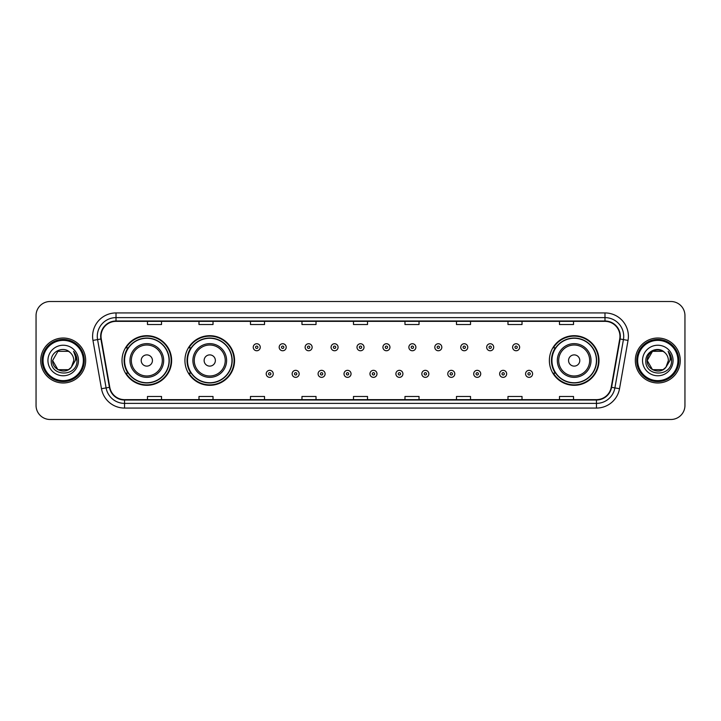 <?xml version="1.0" encoding="UTF-8"?>
<svg xmlns="http://www.w3.org/2000/svg" width="721" height="721" viewBox="0 0 721 721"><rect width="100%" height="100%" fill="white"/><g stroke="black" fill="none" stroke-linecap="round" stroke-linejoin="round"><path stroke-width="1.08" d="M549.366 360.5A24.811 24.811 0 0 0 574.177 385.311A24.811 24.811 0 0 0 598.989 360.5A24.811 24.811 0 0 0 574.177 335.689A24.811 24.811 0 0 0 549.366 360.5M184.927 360.5A24.811 24.811 0 0 0 209.748 385.311A24.811 24.811 0 0 0 234.559 360.5A24.811 24.811 0 0 0 209.748 335.689A24.811 24.811 0 0 0 184.927 360.5M122.011 360.5A24.811 24.811 0 0 0 146.823 385.311A24.811 24.811 0 0 0 171.634 360.5A24.811 24.811 0 0 0 146.823 335.689A24.811 24.811 0 0 0 122.011 360.5M127.959 373.145A22.702 22.702 0 0 1 127.959 347.855M190.885 373.145A22.702 22.702 0 0 1 190.885 347.855M555.314 373.145A22.702 22.702 0 0 1 555.314 347.855M36.05 315.555L36.05 405.445A14.041 14.041 0 0 0 50.091 419.487L670.909 419.487A14.041 14.041 0 0 0 684.95 405.445L684.95 315.555A14.041 14.041 0 0 0 670.909 301.513L50.091 301.513A14.041 14.041 0 0 0 36.05 315.555L36.05 405.445M40.727 360.5A22.477 22.477 0 0 0 63.205 382.977A22.477 22.477 0 0 0 85.673 360.5A22.477 22.477 0 0 0 63.205 338.023A22.477 22.477 0 0 0 40.727 360.5A22.477 22.477 0 0 0 63.205 382.977A22.477 22.477 0 0 0 85.673 360.5A22.477 22.477 0 0 0 63.205 338.023A22.477 22.477 0 0 0 40.727 360.5M635.327 360.5A22.477 22.477 0 0 0 657.795 382.977A22.477 22.477 0 0 0 680.273 360.5A22.477 22.477 0 0 0 657.795 338.023A22.477 22.477 0 0 0 635.327 360.5A22.477 22.477 0 0 0 657.795 382.977A22.477 22.477 0 0 0 680.273 360.5A22.477 22.477 0 0 0 657.795 338.023A22.477 22.477 0 0 0 635.327 360.5M101.03 336.337A14.979 14.979 0 0 1 116.018 321.359L604.982 321.359A14.979 14.979 0 0 1 619.736 338.942L611.219 387.258A14.979 14.979 0 0 1 596.465 399.641L124.535 399.641A14.979 14.979 0 0 1 109.781 387.258L101.264 338.942A14.979 14.979 0 0 1 101.03 336.337M100.661 336.337A15.357 15.357 0 0 0 100.895 339.005L109.412 387.321A15.357 15.357 0 0 0 124.535 400.011L596.465 400.011A15.357 15.357 0 0 0 611.588 387.321L620.105 339.005A15.357 15.357 0 0 0 604.982 320.989L116.018 320.989A15.357 15.357 0 0 0 100.661 336.337M92.964 340.411A23.405 23.405 0 0 1 116.018 312.932L604.982 312.932A23.405 23.405 0 0 1 628.036 340.411L619.519 388.727A23.405 23.405 0 0 1 596.465 408.068L124.535 408.068A23.405 23.405 0 0 1 101.481 388.727L92.964 340.411L97.569 339.591A18.728 18.728 0 0 1 116.018 317.619L604.982 317.619A18.728 18.728 0 0 1 623.431 339.591L614.905 387.907A18.728 18.728 0 0 1 596.465 403.381L124.535 403.381A18.728 18.728 0 0 1 106.095 387.907L97.569 339.591A18.728 18.728 0 0 1 97.29 336.337M670.909 301.513L50.091 301.513M50.091 419.487L670.909 419.487M684.95 405.445L684.95 315.555M611.588 387.321L614.905 387.907L623.431 339.591L628.036 340.411M353.479 321.359L353.479 324.531L367.521 324.531L367.521 321.359M301.973 321.359L301.973 324.531L316.023 324.531L316.023 321.359M250.475 321.359L250.475 324.531L264.526 324.531L264.526 321.359M198.978 321.359L198.978 324.531L213.019 324.531L213.019 321.359M147.481 321.359L147.481 324.531L161.522 324.531L161.522 321.359M404.977 321.359L404.977 324.531L419.027 324.531L419.027 321.359M456.474 321.359L456.474 324.531L470.525 324.531L470.525 321.359M507.981 321.359L507.981 324.531L522.022 324.531L522.022 321.359M559.478 321.359L559.478 324.531L573.519 324.531L573.519 321.359M367.521 399.641L367.521 396.469L353.479 396.469L353.479 399.641M316.023 399.641L316.023 396.469L301.973 396.469L301.973 399.641M264.526 399.641L264.526 396.469L250.475 396.469L250.475 399.641M213.019 399.641L213.019 396.469L198.978 396.469L198.978 399.641M161.522 399.641L161.522 396.469L147.481 396.469L147.481 399.641M419.027 399.641L419.027 396.469L404.977 396.469L404.977 399.641M470.525 399.641L470.525 396.469L456.474 396.469L456.474 399.641M522.022 399.641L522.022 396.469L507.981 396.469L507.981 399.641M573.519 399.641L573.519 396.469L559.478 396.469L559.478 399.641M68.495 369.666A10.581 10.581 0 0 0 71.352 367.25L71.136 367.503C65.413 374.839 52.074 369.909 52.624 360.5L57.914 351.334M83.339 360.5A20.134 20.134 0 0 0 63.205 340.366A20.134 20.134 0 0 0 43.071 360.5A20.134 20.134 0 0 0 63.205 380.634A20.134 20.134 0 0 0 83.339 360.5M84.276 360.5A21.071 21.071 0 0 0 63.205 339.429A21.071 21.071 0 0 0 42.133 360.5A21.071 21.071 0 0 0 63.205 381.571A21.071 21.071 0 0 0 84.276 360.5M71.352 367.25L68.495 369.666L57.914 369.666L52.624 360.5L57.914 351.334L68.495 351.334L70.135 352.506C63.646 345.692 51.137 351.307 51.254 360.5C50.064 376.84 76.552 377.263 76.985 361.293L77.003 360.5C76.967 357.03 75.813 353.984 73.542 351.352C75.272 354.191 75.876 357.237 75.363 360.5L71.352 367.25L68.495 369.666L57.914 369.666L52.624 360.5L57.914 369.666L68.495 369.666L71.352 367.25L73.785 360.5C73.731 357.31 72.515 354.642 70.135 352.506M47.937 360.5A15.267 15.267 0 0 0 63.205 375.767A15.267 15.267 0 0 0 78.472 360.5A15.267 15.267 0 0 0 63.205 345.233A15.267 15.267 0 0 0 47.937 360.5M73.641 351.469L77.003 360.897M73.542 351.352L76.3 356.138M152.437 360.5A5.615 5.615 0 0 0 146.823 354.885A5.615 5.615 0 0 0 141.208 360.5A5.615 5.615 0 0 0 146.823 366.115A5.615 5.615 0 0 0 152.437 360.5M163.676 360.5A16.853 16.853 0 0 0 146.823 343.647A16.853 16.853 0 0 0 129.969 360.5A16.853 16.853 0 0 0 146.823 377.353A16.853 16.853 0 0 0 163.676 360.5A16.853 16.853 0 0 1 146.823 377.353A16.853 16.853 0 0 1 129.969 360.5M169.056 360.5A22.243 22.243 0 0 0 146.823 338.257A22.243 22.243 0 0 0 124.58 360.5A22.243 22.243 0 0 0 146.823 382.743A22.243 22.243 0 0 0 169.056 360.5M171.165 360.5A24.343 24.343 0 0 1 126.013 373.145L128.275 373.145A22.45 22.45 0 0 0 169.273 360.554A22.45 22.45 0 0 0 128.275 347.855L126.013 347.855A24.343 24.343 0 0 1 171.165 360.5M215.363 360.5A5.615 5.615 0 0 0 209.748 354.885A5.615 5.615 0 0 0 204.124 360.5A5.615 5.615 0 0 0 209.748 366.115A5.615 5.615 0 0 0 215.363 360.5M226.601 360.5A16.853 16.853 0 0 0 209.748 343.647A16.853 16.853 0 0 0 192.895 360.5A16.853 16.853 0 0 0 209.748 377.353A16.853 16.853 0 0 0 226.601 360.5A16.853 16.853 0 0 1 209.748 377.353A16.853 16.853 0 0 1 192.895 360.5M231.982 360.5A22.243 22.243 0 0 0 209.748 338.257A22.243 22.243 0 0 0 187.505 360.5A22.243 22.243 0 0 0 209.748 382.743A22.243 22.243 0 0 0 231.982 360.5M234.091 360.5A24.343 24.343 0 0 1 188.938 373.145L191.191 373.145A22.45 22.45 0 0 0 232.189 360.554A22.45 22.45 0 0 0 191.191 347.855L188.938 347.855A24.343 24.343 0 0 1 234.091 360.5M579.792 360.5A5.615 5.615 0 0 0 574.177 354.885A5.615 5.615 0 0 0 568.563 360.5A5.615 5.615 0 0 0 574.177 366.115A5.615 5.615 0 0 0 579.792 360.5M591.031 360.5A16.853 16.853 0 0 0 574.177 343.647A16.853 16.853 0 0 0 557.324 360.5A16.853 16.853 0 0 0 574.177 377.353A16.853 16.853 0 0 0 591.031 360.5A16.853 16.853 0 0 1 574.177 377.353A16.853 16.853 0 0 1 557.324 360.5M596.42 360.5A22.243 22.243 0 0 0 574.177 338.257A22.243 22.243 0 0 0 551.944 360.5A22.243 22.243 0 0 0 574.177 382.743A22.243 22.243 0 0 0 596.42 360.5M598.52 360.5A24.343 24.343 0 0 1 553.367 373.145L555.63 373.145A22.45 22.45 0 0 0 596.627 360.554A22.45 22.45 0 0 0 555.63 347.855L553.367 347.855A24.343 24.343 0 0 1 598.52 360.5M663.086 369.666A10.581 10.581 0 0 0 665.943 367.25L663.086 369.666L652.505 369.666L647.215 360.5L652.505 351.334L663.086 351.334L664.726 352.506C658.237 345.692 645.728 351.307 645.845 360.5C644.655 376.84 671.143 377.263 671.575 361.293L671.593 360.5C671.557 357.03 670.404 353.984 668.133 351.352C669.863 354.191 670.467 357.237 669.953 360.5L665.943 367.25L663.086 369.666L652.505 369.666L647.215 360.5L652.505 369.666L663.086 369.666L665.943 367.25L663.086 369.666L652.505 369.666L647.215 360.5C646.665 369.909 660.003 374.839 665.726 367.503L663.572 369.368M677.929 360.5A20.134 20.134 0 0 0 657.795 340.366A20.134 20.134 0 0 0 637.661 360.5A20.134 20.134 0 0 0 657.795 380.634A20.134 20.134 0 0 0 677.929 360.5M678.867 360.5A21.071 21.071 0 0 0 657.795 339.429A21.071 21.071 0 0 0 636.724 360.5A21.071 21.071 0 0 0 657.795 381.571A21.071 21.071 0 0 0 678.867 360.5M665.943 367.25L668.376 360.5C668.322 357.31 667.105 354.642 664.726 352.506M642.528 360.5A15.267 15.267 0 0 0 657.795 375.767A15.267 15.267 0 0 0 673.063 360.5A15.267 15.267 0 0 0 657.795 345.233A15.267 15.267 0 0 0 642.528 360.5M663.086 351.334A10.581 10.581 0 0 0 647.215 360.5M668.232 351.469L671.593 360.897M668.133 351.352L670.89 356.138M260.263 347.252A3.515 3.515 0 0 1 256.748 350.757A3.515 3.515 0 0 1 253.242 347.252A3.515 3.515 0 0 1 256.748 343.737A3.515 3.515 0 0 1 260.263 347.252A3.515 3.515 0 0 0 256.748 343.737A3.515 3.515 0 0 0 253.242 347.252M286.201 347.252A3.515 3.515 0 0 1 282.686 350.757A3.515 3.515 0 0 1 279.18 347.252A3.515 3.515 0 0 1 282.686 343.737A3.515 3.515 0 0 1 286.201 347.252A3.515 3.515 0 0 0 282.686 343.737A3.515 3.515 0 0 0 279.18 347.252M312.139 347.252A3.515 3.515 0 0 1 308.624 350.757A3.515 3.515 0 0 1 305.118 347.252A3.515 3.515 0 0 1 308.624 343.737A3.515 3.515 0 0 1 312.139 347.252A3.515 3.515 0 0 0 308.624 343.737A3.515 3.515 0 0 0 305.118 347.252M338.077 347.252A3.515 3.515 0 0 1 334.562 350.757A3.515 3.515 0 0 1 331.047 347.252A3.515 3.515 0 0 1 334.562 343.737A3.515 3.515 0 0 1 338.077 347.252A3.515 3.515 0 0 0 334.562 343.737A3.515 3.515 0 0 0 331.047 347.252M364.015 347.252A3.515 3.515 0 0 1 360.5 350.757A3.515 3.515 0 0 1 356.985 347.252A3.515 3.515 0 0 1 360.5 343.737A3.515 3.515 0 0 1 364.015 347.252A3.515 3.515 0 0 0 360.5 343.737A3.515 3.515 0 0 0 356.985 347.252M389.953 347.252A3.515 3.515 0 0 1 386.438 350.757A3.515 3.515 0 0 1 382.923 347.252A3.515 3.515 0 0 1 386.438 343.737A3.515 3.515 0 0 1 389.953 347.252A3.515 3.515 0 0 0 386.438 343.737A3.515 3.515 0 0 0 382.923 347.252M415.882 347.252A3.515 3.515 0 0 1 412.376 350.757A3.515 3.515 0 0 1 408.861 347.252A3.515 3.515 0 0 1 412.376 343.737A3.515 3.515 0 0 1 415.882 347.252A3.515 3.515 0 0 0 412.376 343.737A3.515 3.515 0 0 0 408.861 347.252M441.82 347.252A3.515 3.515 0 0 1 438.314 350.757A3.515 3.515 0 0 1 434.799 347.252A3.515 3.515 0 0 1 438.314 343.737A3.515 3.515 0 0 1 441.82 347.252A3.515 3.515 0 0 0 438.314 343.737A3.515 3.515 0 0 0 434.799 347.252M467.758 347.252A3.515 3.515 0 0 1 464.252 350.757A3.515 3.515 0 0 1 460.737 347.252A3.515 3.515 0 0 1 464.252 343.737A3.515 3.515 0 0 1 467.758 347.252A3.515 3.515 0 0 0 464.252 343.737A3.515 3.515 0 0 0 460.737 347.252M493.696 347.252A3.515 3.515 0 0 1 490.19 350.757A3.515 3.515 0 0 1 486.675 347.252A3.515 3.515 0 0 1 490.19 343.737A3.515 3.515 0 0 1 493.696 347.252A3.515 3.515 0 0 0 490.19 343.737A3.515 3.515 0 0 0 486.675 347.252M519.634 347.252A3.515 3.515 0 0 1 516.128 350.757A3.515 3.515 0 0 1 512.613 347.252A3.515 3.515 0 0 1 516.128 343.737A3.515 3.515 0 0 1 519.634 347.252A3.515 3.515 0 0 0 516.128 343.737A3.515 3.515 0 0 0 512.613 347.252M266.211 373.848A3.515 3.515 0 0 1 269.717 370.333A3.515 3.515 0 0 1 273.232 373.848A3.515 3.515 0 0 1 269.717 377.353A3.515 3.515 0 0 1 266.211 373.848A3.515 3.515 0 0 0 269.717 377.353A3.515 3.515 0 0 0 273.232 373.848M292.149 373.848A3.515 3.515 0 0 1 295.655 370.333A3.515 3.515 0 0 1 299.17 373.848A3.515 3.515 0 0 1 295.655 377.353A3.515 3.515 0 0 1 292.149 373.848A3.515 3.515 0 0 0 295.655 377.353A3.515 3.515 0 0 0 299.17 373.848M318.087 373.848A3.515 3.515 0 0 1 321.593 370.333A3.515 3.515 0 0 1 325.108 373.848A3.515 3.515 0 0 1 321.593 377.353A3.515 3.515 0 0 1 318.087 373.848A3.515 3.515 0 0 0 321.593 377.353A3.515 3.515 0 0 0 325.108 373.848M344.016 373.848A3.515 3.515 0 0 1 347.531 370.333A3.515 3.515 0 0 1 351.046 373.848A3.515 3.515 0 0 1 347.531 377.353A3.515 3.515 0 0 1 344.016 373.848A3.515 3.515 0 0 0 347.531 377.353A3.515 3.515 0 0 0 351.046 373.848M369.954 373.848A3.515 3.515 0 0 1 373.469 370.333A3.515 3.515 0 0 1 376.984 373.848A3.515 3.515 0 0 1 373.469 377.353A3.515 3.515 0 0 1 369.954 373.848A3.515 3.515 0 0 0 373.469 377.353A3.515 3.515 0 0 0 376.984 373.848M395.892 373.848A3.515 3.515 0 0 1 399.407 370.333A3.515 3.515 0 0 1 402.913 373.848A3.515 3.515 0 0 1 399.407 377.353A3.515 3.515 0 0 1 395.892 373.848A3.515 3.515 0 0 0 399.407 377.353A3.515 3.515 0 0 0 402.913 373.848M421.83 373.848A3.515 3.515 0 0 1 425.345 370.333A3.515 3.515 0 0 1 428.851 373.848A3.515 3.515 0 0 1 425.345 377.353A3.515 3.515 0 0 1 421.83 373.848A3.515 3.515 0 0 0 425.345 377.353A3.515 3.515 0 0 0 428.851 373.848M447.768 373.848A3.515 3.515 0 0 1 451.283 370.333A3.515 3.515 0 0 1 454.789 373.848A3.515 3.515 0 0 1 451.283 377.353A3.515 3.515 0 0 1 447.768 373.848A3.515 3.515 0 0 0 451.283 377.353A3.515 3.515 0 0 0 454.789 373.848M473.706 373.848A3.515 3.515 0 0 1 477.221 370.333A3.515 3.515 0 0 1 480.727 373.848A3.515 3.515 0 0 1 477.221 377.353A3.515 3.515 0 0 1 473.706 373.848A3.515 3.515 0 0 0 477.221 377.353A3.515 3.515 0 0 0 480.727 373.848M499.644 373.848A3.515 3.515 0 0 1 503.159 370.333A3.515 3.515 0 0 1 506.665 373.848A3.515 3.515 0 0 1 503.159 377.353A3.515 3.515 0 0 1 499.644 373.848A3.515 3.515 0 0 0 503.159 377.353A3.515 3.515 0 0 0 506.665 373.848M525.582 373.848A3.515 3.515 0 0 1 529.088 370.333A3.515 3.515 0 0 1 532.603 373.848A3.515 3.515 0 0 1 529.088 377.353A3.515 3.515 0 0 1 525.582 373.848A3.515 3.515 0 0 0 529.088 377.353A3.515 3.515 0 0 0 532.603 373.848M604.982 312.932L604.982 320.989M97.569 339.591L100.895 339.005M124.535 408.068L124.535 400.011M596.465 400.011L596.465 408.068M101.481 388.727L109.412 387.321M620.105 339.005L623.431 339.591M116.018 312.932L116.018 320.989M614.905 387.907L619.519 388.727M162.306 360.5A15.483 15.483 0 0 0 146.823 345.017A15.483 15.483 0 0 0 131.339 360.5A15.483 15.483 0 0 0 146.823 375.983A15.483 15.483 0 0 0 162.306 360.5M225.231 360.5A15.483 15.483 0 0 0 209.748 345.017A15.483 15.483 0 0 0 194.264 360.5A15.483 15.483 0 0 0 209.748 375.983A15.483 15.483 0 0 0 225.231 360.5M589.661 360.5A15.483 15.483 0 0 0 574.177 345.017A15.483 15.483 0 0 0 558.694 360.5A15.483 15.483 0 0 0 574.177 375.983A15.483 15.483 0 0 0 589.661 360.5M255.576 347.252A1.172 1.172 0 0 0 256.748 348.423A1.172 1.172 0 0 0 257.92 347.252A1.172 1.172 0 0 0 256.748 346.08A1.172 1.172 0 0 0 255.576 347.252M281.514 347.252A1.172 1.172 0 0 0 282.686 348.423A1.172 1.172 0 0 0 283.858 347.252A1.172 1.172 0 0 0 282.686 346.08A1.172 1.172 0 0 0 281.514 347.252M307.452 347.252A1.172 1.172 0 0 0 308.624 348.423A1.172 1.172 0 0 0 309.796 347.252A1.172 1.172 0 0 0 308.624 346.08A1.172 1.172 0 0 0 307.452 347.252M333.39 347.252A1.172 1.172 0 0 0 334.562 348.423A1.172 1.172 0 0 0 335.734 347.252A1.172 1.172 0 0 0 334.562 346.08A1.172 1.172 0 0 0 333.39 347.252M359.328 347.252A1.172 1.172 0 0 0 360.5 348.423A1.172 1.172 0 0 0 361.672 347.252A1.172 1.172 0 0 0 360.5 346.08A1.172 1.172 0 0 0 359.328 347.252M385.266 347.252A1.172 1.172 0 0 0 386.438 348.423A1.172 1.172 0 0 0 387.61 347.252A1.172 1.172 0 0 0 386.438 346.08A1.172 1.172 0 0 0 385.266 347.252M411.204 347.252A1.172 1.172 0 0 0 412.376 348.423A1.172 1.172 0 0 0 413.548 347.252A1.172 1.172 0 0 0 412.376 346.08A1.172 1.172 0 0 0 411.204 347.252M437.142 347.252A1.172 1.172 0 0 0 438.314 348.423A1.172 1.172 0 0 0 439.486 347.252A1.172 1.172 0 0 0 438.314 346.08A1.172 1.172 0 0 0 437.142 347.252M463.08 347.252A1.172 1.172 0 0 0 464.252 348.423A1.172 1.172 0 0 0 465.424 347.252A1.172 1.172 0 0 0 464.252 346.08A1.172 1.172 0 0 0 463.08 347.252M489.018 347.252A1.172 1.172 0 0 0 490.19 348.423A1.172 1.172 0 0 0 491.352 347.252A1.172 1.172 0 0 0 490.19 346.08A1.172 1.172 0 0 0 489.018 347.252M514.956 347.252A1.172 1.172 0 0 0 516.128 348.423A1.172 1.172 0 0 0 517.29 347.252A1.172 1.172 0 0 0 516.128 346.08A1.172 1.172 0 0 0 514.956 347.252M270.889 373.848A1.172 1.172 0 0 0 269.717 372.676A1.172 1.172 0 0 0 268.545 373.848A1.172 1.172 0 0 0 269.717 375.01A1.172 1.172 0 0 0 270.889 373.848M296.827 373.848A1.172 1.172 0 0 0 295.655 372.676A1.172 1.172 0 0 0 294.483 373.848A1.172 1.172 0 0 0 295.655 375.01A1.172 1.172 0 0 0 296.827 373.848M322.765 373.848A1.172 1.172 0 0 0 321.593 372.676A1.172 1.172 0 0 0 320.421 373.848A1.172 1.172 0 0 0 321.593 375.01A1.172 1.172 0 0 0 322.765 373.848M348.703 373.848A1.172 1.172 0 0 0 347.531 372.676A1.172 1.172 0 0 0 346.359 373.848A1.172 1.172 0 0 0 347.531 375.01A1.172 1.172 0 0 0 348.703 373.848M374.641 373.848A1.172 1.172 0 0 0 373.469 372.676A1.172 1.172 0 0 0 372.297 373.848A1.172 1.172 0 0 0 373.469 375.01A1.172 1.172 0 0 0 374.641 373.848M400.579 373.848A1.172 1.172 0 0 0 399.407 372.676A1.172 1.172 0 0 0 398.235 373.848A1.172 1.172 0 0 0 399.407 375.01A1.172 1.172 0 0 0 400.579 373.848M426.517 373.848A1.172 1.172 0 0 0 425.345 372.676A1.172 1.172 0 0 0 424.173 373.848A1.172 1.172 0 0 0 425.345 375.01A1.172 1.172 0 0 0 426.517 373.848M452.455 373.848A1.172 1.172 0 0 0 451.283 372.676A1.172 1.172 0 0 0 450.111 373.848A1.172 1.172 0 0 0 451.283 375.01A1.172 1.172 0 0 0 452.455 373.848M478.393 373.848A1.172 1.172 0 0 0 477.221 372.676A1.172 1.172 0 0 0 476.049 373.848A1.172 1.172 0 0 0 477.221 375.01A1.172 1.172 0 0 0 478.393 373.848M504.321 373.848A1.172 1.172 0 0 0 503.159 372.676A1.172 1.172 0 0 0 501.987 373.848A1.172 1.172 0 0 0 503.159 375.01A1.172 1.172 0 0 0 504.321 373.848M530.259 373.848A1.172 1.172 0 0 0 529.088 372.676A1.172 1.172 0 0 0 527.925 373.848A1.172 1.172 0 0 0 529.088 375.01A1.172 1.172 0 0 0 530.259 373.848"/></g></svg>
